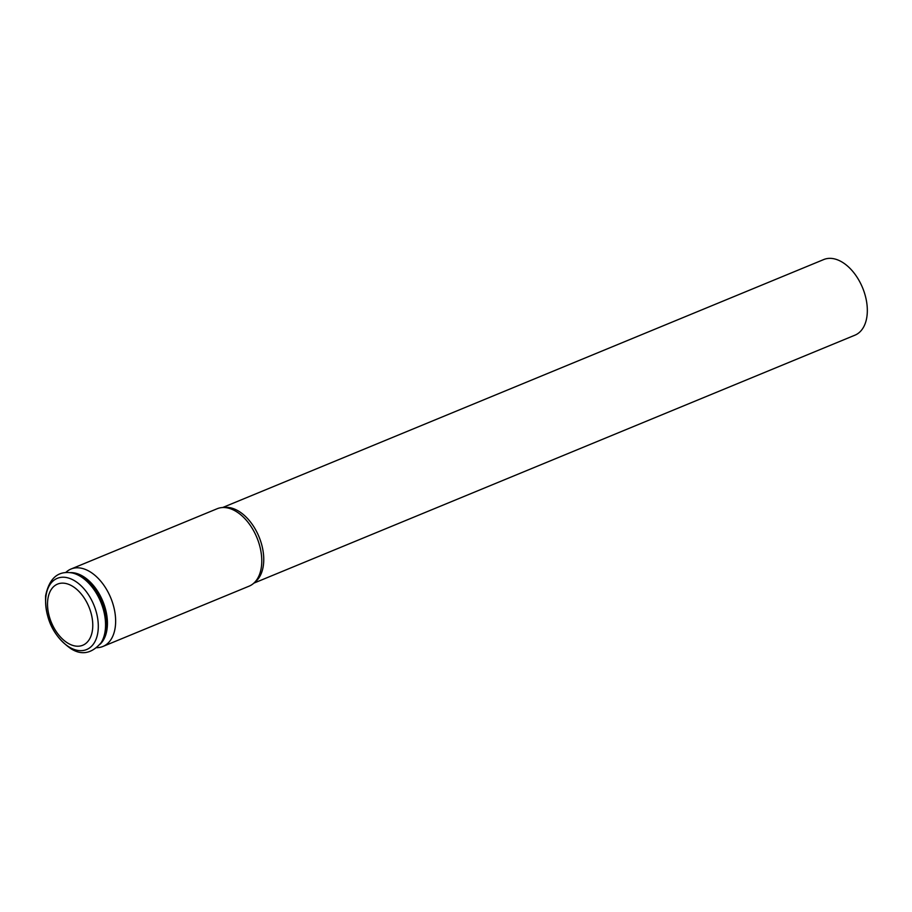 <?xml version="1.0" encoding="UTF-8"?>
<svg xmlns="http://www.w3.org/2000/svg" width="912" height="912" viewBox="0 0 912 912"><rect width="100%" height="100%" fill="white"/><g stroke="black" fill="none" stroke-linecap="round" stroke-linejoin="round"><path stroke-width="1.37" d="M71.82 585.835A33.083 20.326 67.6 0 1 92.716 627.456A33.083 20.326 67.6 0 1 68.491 643.53A33.083 20.326 67.6 0 1 47.584 601.92A33.083 20.326 67.6 0 1 71.82 585.835M253.832 583.156L854.954 335.171A40.903 25.126 -112.4 0 0 866.4 300.641A40.903 25.126 -112.4 0 0 841.411 261.687A40.903 25.126 -112.4 0 0 823.753 259.544L222.642 507.528M102.965 646.448L249.101 586.165A41.872 25.73 -112.4 0 0 253.707 583.27L255.884 581.332A40.903 25.126 -112.4 0 0 261.926 545.547A40.903 25.126 -112.4 0 0 237.838 510.686A40.903 25.126 -112.4 0 0 225.378 507.38L222.471 507.539A41.872 25.73 -112.4 0 0 217.159 508.736L71.022 569.02A41.872 25.73 67.6 0 1 89.102 571.22A41.872 25.73 67.6 0 1 115.562 623.899A41.872 25.73 67.6 0 1 102.965 646.448A41.872 25.73 67.6 0 1 98.416 647.588L96.82 647.748M253.707 583.27A41.872 25.73 -112.4 0 0 261.698 563.616A41.872 25.73 -112.4 0 0 235.239 510.937A41.872 25.73 -112.4 0 0 222.471 507.539M65.744 572.44L66.998 571.425A41.872 25.73 67.6 0 1 71.022 569.02M70.555 572.633A39.74 24.407 67.6 0 1 82.251 575.871A39.74 24.407 67.6 0 1 105.575 609.421A39.74 24.407 67.6 0 1 100.081 644.225M72.299 572.964L74.18 573.386A39.923 24.521 67.6 0 1 81.168 576.156A39.923 24.521 67.6 0 1 102.121 641.136L101.095 642.766A41.131 25.262 67.6 0 0 79.492 575.825A41.131 25.262 67.6 0 0 72.299 572.964C58.174 570.467 49.282 578.083 45.6 595.81C44.893 618.724 53.386 636.394 71.079 648.808C81.818 655.546 91.816 653.528 101.095 642.766M73.895 580.363A38.509 23.655 67.6 0 1 98.234 628.813A38.509 23.655 67.6 0 1 70.019 647.52A38.509 23.655 67.6 0 1 45.691 599.07A38.509 23.655 67.6 0 1 73.895 580.363"/></g></svg>
